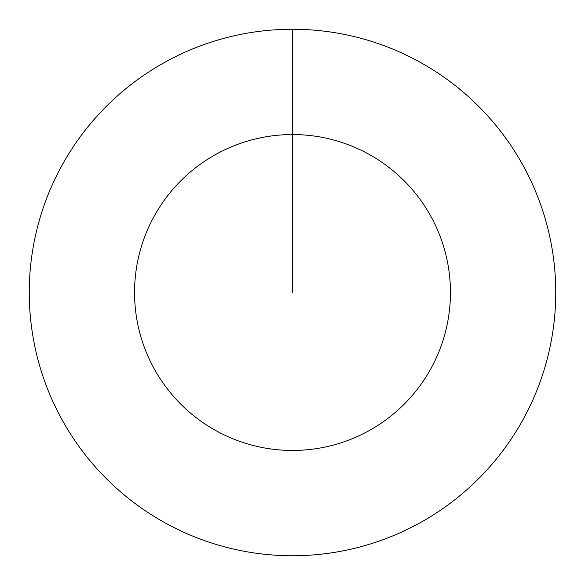 <?xml version="1.0" encoding="UTF-8"?>
<svg xmlns="http://www.w3.org/2000/svg" width="585" height="585" viewBox="0 0 585 585"><rect width="100%" height="100%" fill="white"/><g stroke="black" fill="none" stroke-linecap="round" stroke-linejoin="round"><path stroke-width="0.88" d="M292.5 29.25A263.25 263.25 0 0 1 555.75 292.5A263.25 263.25 0 0 1 292.5 555.75A263.25 263.25 0 0 1 29.25 292.5A263.25 263.25 0 0 1 292.5 29.25L292.5 134.55A157.95 157.95 0 0 1 450.45 292.5A157.95 157.95 0 0 1 292.5 450.45A157.95 157.95 0 0 1 134.55 292.5A157.95 157.95 0 0 1 292.5 134.55L292.5 292.5"/></g></svg>

